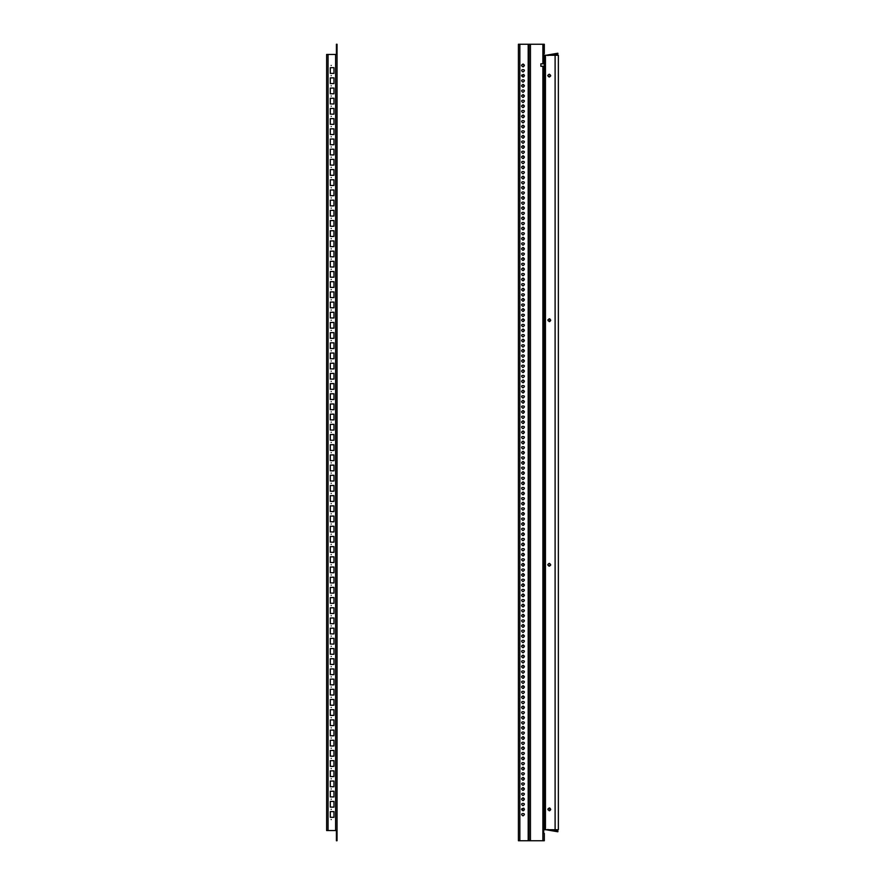 <?xml version="1.0" encoding="UTF-8"?>
<svg xmlns="http://www.w3.org/2000/svg" width="885" height="885" viewBox="0 0 885 885"><rect width="100%" height="100%" fill="white"/><g stroke="black" fill="none" stroke-linecap="round" stroke-linejoin="round"><path stroke-width="1.33" d="M521.575 809.366L523.721 808.127L524.429 809.366L523.721 810.594L521.575 809.366M521.575 65.446C524.683 60.634 524.683 70.258 521.575 65.446M521.575 75.634L523.721 74.406L524.429 75.634L523.721 76.873L521.575 75.634M521.575 85.823C524.683 81.011 524.683 90.646 521.575 85.823M521.575 96.022C524.683 91.199 524.683 100.835 521.575 96.022M521.575 106.211C524.683 101.388 524.683 111.023 521.575 106.211M521.575 116.4C524.683 111.587 524.683 121.212 521.575 116.4M521.575 126.588C524.683 121.776 524.683 131.411 521.575 126.588M521.575 136.777C524.683 131.965 524.683 141.6 521.575 136.777M521.575 146.976C524.683 142.153 524.683 151.789 521.575 146.976M521.575 157.165C524.683 152.342 524.683 161.977 521.575 157.165M521.575 167.353C524.683 162.541 524.683 172.166 521.575 167.353M521.575 177.542C524.683 172.73 524.683 182.354 521.575 177.542M521.575 187.731C524.683 182.918 524.683 192.554 521.575 187.731M521.575 197.93C524.683 193.107 524.683 202.742 521.575 197.93M521.575 208.119C524.683 203.296 524.683 212.931 521.575 208.119M521.575 218.307C524.683 213.495 524.683 223.12 521.575 218.307M521.575 228.496C524.683 223.684 524.683 233.308 521.575 228.496M521.575 238.684C524.683 233.872 524.683 243.508 521.575 238.684M521.575 248.873C524.683 244.061 524.683 253.696 521.575 248.873M521.575 259.073C524.683 254.249 524.683 263.885 521.575 259.073M521.575 269.261C524.683 264.438 524.683 274.073 521.575 269.261M521.575 279.45C524.683 274.638 524.683 284.262 521.575 279.45M521.575 289.638C524.683 284.826 524.683 294.462 521.575 289.638M521.575 299.827C524.683 295.015 524.683 304.65 521.575 299.827M521.575 310.027C524.683 305.203 524.683 314.839 521.575 310.027M521.575 320.215C524.683 315.392 524.683 325.027 521.575 320.215M521.575 330.404C524.683 325.591 524.683 335.216 521.575 330.404M521.575 340.592C524.683 335.78 524.683 345.404 521.575 340.592M521.575 350.781C524.683 345.969 524.683 355.604 521.575 350.781M521.575 360.98C524.683 356.157 524.683 365.793 521.575 360.98M521.575 371.169C524.683 366.346 524.683 375.981 521.575 371.169M521.575 381.358C524.683 376.545 524.683 386.17 521.575 381.358M521.575 391.546C524.683 386.734 524.683 396.358 521.575 391.546M521.575 401.735C524.683 396.923 524.683 406.558 521.575 401.735M521.575 411.923C524.683 407.111 524.683 416.747 521.575 411.923M521.575 422.123C524.683 417.3 524.683 426.935 521.575 422.123M521.575 432.311C524.683 427.488 524.683 437.124 521.575 432.311M521.575 442.5C524.683 437.688 524.683 447.312 521.575 442.5M521.575 452.689C524.683 447.876 524.683 457.512 521.575 452.689M521.575 462.877C524.683 458.065 524.683 467.7 521.575 462.877M521.575 473.077C524.683 468.253 524.683 477.889 521.575 473.077M521.575 483.265C524.683 478.442 524.683 488.077 521.575 483.265M521.575 493.454C524.683 488.642 524.683 498.266 521.575 493.454M521.575 503.642C524.683 498.83 524.683 508.455 521.575 503.642M521.575 513.831C524.683 509.019 524.683 518.654 521.575 513.831M521.575 524.02C524.683 519.207 524.683 528.843 521.575 524.02M521.575 534.219C524.683 529.396 524.683 539.031 521.575 534.219M521.575 544.408C524.683 539.596 524.683 549.22 521.575 544.408M521.575 554.596C524.683 549.784 524.683 559.409 521.575 554.596M521.575 564.785C524.683 559.973 524.683 569.608 521.575 564.785M521.575 574.973C524.683 570.161 524.683 579.797 521.575 574.973M521.575 585.173C524.683 580.35 524.683 589.985 521.575 585.173M521.575 595.362C524.683 590.538 524.683 600.174 521.575 595.362M521.575 605.55C524.683 600.738 524.683 610.362 521.575 605.55M521.575 615.739C524.683 610.927 524.683 620.562 521.575 615.739M521.575 625.927C524.683 621.115 524.683 630.751 521.575 625.927M521.575 636.127C524.683 631.304 524.683 640.939 521.575 636.127M521.575 646.315C524.683 641.492 524.683 651.128 521.575 646.315M521.575 656.504C524.683 651.692 524.683 661.316 521.575 656.504M521.575 666.693C524.683 661.88 524.683 671.505 521.575 666.693M521.575 676.881C524.683 672.069 524.683 681.704 521.575 676.881M521.575 687.07C524.683 682.258 524.683 691.893 521.575 687.07M521.575 697.269C524.683 692.446 524.683 702.082 521.575 697.269M521.575 707.458C524.683 702.646 524.683 712.27 521.575 707.458M521.575 717.646C524.683 712.834 524.683 722.459 521.575 717.646M521.575 727.835C524.683 723.023 524.683 732.658 521.575 727.835M521.575 738.024C524.683 733.211 524.683 742.847 521.575 738.024M521.575 748.223C524.683 743.4 524.683 753.035 521.575 748.223M521.575 758.412C524.683 753.589 524.683 763.224 521.575 758.412M521.575 768.6C524.683 763.788 524.683 773.413 521.575 768.6M521.575 778.789C524.683 773.977 524.683 783.612 521.575 778.789M521.575 788.977C524.683 784.165 524.683 793.801 521.575 788.977M521.575 799.177C524.683 794.354 524.683 803.989 521.575 799.177M549.253 807.939L549.906 808.127L549.906 810.594L549.253 810.793M547.771 75.634C550.868 70.822 550.868 80.458 547.771 75.634M549.253 318.788L549.906 318.976L549.906 321.443L549.253 321.642M547.771 564.785C550.868 559.973 550.868 569.608 547.771 564.785M558.369 829.743L558.369 55.257L555.105 55.257L555.105 829.743L558.369 829.743M547.903 829.433L547.793 830.042L557.838 831.778L557.937 831.181L549.662 829.743M546.089 829.743L547.793 830.042M549.662 55.257L557.937 53.819L557.838 53.222L547.793 54.959L547.903 55.567M547.793 54.959L546.089 55.257M333.966 67.691L333.966 73.4L330.304 73.4L330.304 67.691L333.966 67.691L330.304 67.691L330.304 73.4L333.966 73.4L333.966 67.691M333.966 77.88L333.966 83.588L330.304 83.588L330.304 77.88L333.966 77.88L330.304 77.88L330.304 83.588L333.966 83.588L333.966 77.88M333.966 88.069L333.966 93.777L330.304 93.777L330.304 88.069L333.966 88.069L330.304 88.069L330.304 93.777L333.966 93.777L333.966 88.069M333.966 98.257L333.966 103.965L330.304 103.965L330.304 98.257L333.966 98.257L330.304 98.257L330.304 103.965L333.966 103.965L333.966 98.257M333.966 108.446L333.966 114.154L330.304 114.154L330.304 108.446L333.966 108.446L330.304 108.446L330.304 114.154L333.966 114.154L333.966 108.446M333.966 118.645L333.966 124.354L330.304 124.354L330.304 118.645L333.966 118.645L330.304 118.645L330.304 124.354L333.966 124.354L333.966 118.645M333.966 128.834L333.966 134.542L330.304 134.542L330.304 128.834L333.966 128.834L330.304 128.834L330.304 134.542L333.966 134.542L333.966 128.834M333.966 139.022L333.966 144.731L330.304 144.731L330.304 139.022L333.966 139.022L330.304 139.022L330.304 144.731L333.966 144.731L333.966 139.022M333.966 149.211L333.966 154.919L330.304 154.919L330.304 149.211L333.966 149.211L330.304 149.211L330.304 154.919L333.966 154.919L333.966 149.211M333.966 159.4L333.966 165.108L330.304 165.108L330.304 159.4L333.966 159.4L330.304 159.4L330.304 165.108L333.966 165.108L333.966 159.4M333.966 169.599L333.966 175.296L330.304 175.296L330.304 169.599L333.966 169.599L330.304 169.599L330.304 175.296L333.966 175.296L333.966 169.599M333.966 179.788L333.966 185.496L330.304 185.496L330.304 179.788L333.966 179.788L330.304 179.788L330.304 185.496L333.966 185.496L333.966 179.788M333.966 189.976L333.966 195.685L330.304 195.685L330.304 189.976L333.966 189.976L330.304 189.976L330.304 195.685L333.966 195.685L333.966 189.976M333.966 200.165L333.966 205.873L330.304 205.873L330.304 200.165L333.966 200.165L330.304 200.165L330.304 205.873L333.966 205.873L333.966 200.165M333.966 210.353L333.966 216.062L330.304 216.062L330.304 210.353L333.966 210.353L330.304 210.353L330.304 216.062L333.966 216.062L333.966 210.353M333.966 220.553L333.966 226.25L330.304 226.25L330.304 220.553L333.966 220.553L330.304 220.553L330.304 226.25L333.966 226.25L333.966 220.553M333.966 230.742L333.966 236.45L330.304 236.45L330.304 230.742L333.966 230.742L330.304 230.742L330.304 236.45L333.966 236.45L333.966 230.742M333.966 240.93L333.966 246.638L330.304 246.638L330.304 240.93L333.966 240.93L330.304 240.93L330.304 246.638L333.966 246.638L333.966 240.93M333.966 251.119L333.966 256.827L330.304 256.827L330.304 251.119L333.966 251.119L330.304 251.119L330.304 256.827L333.966 256.827L333.966 251.119M333.966 261.307L333.966 267.016L330.304 267.016L330.304 261.307L333.966 261.307L330.304 261.307L330.304 267.016L333.966 267.016L333.966 261.307M333.966 271.496L333.966 277.204L330.304 277.204L330.304 271.496L333.966 271.496L330.304 271.496L330.304 277.204L333.966 277.204L333.966 271.496M333.966 281.695L333.966 287.404L330.304 287.404L330.304 281.695L333.966 281.695L330.304 281.695L330.304 287.404L333.966 287.404L333.966 281.695M333.966 291.884L333.966 297.592L330.304 297.592L330.304 291.884L333.966 291.884L330.304 291.884L330.304 297.592L333.966 297.592L333.966 291.884M333.966 302.073L333.966 307.781L330.304 307.781L330.304 302.073L333.966 302.073L330.304 302.073L330.304 307.781L333.966 307.781L333.966 302.073M333.966 312.261L333.966 317.969L330.304 317.969L330.304 312.261L333.966 312.261L330.304 312.261L330.304 317.969L333.966 317.969L333.966 312.261M333.966 322.45L333.966 328.158L330.304 328.158L330.304 322.45L333.966 322.45L330.304 322.45L330.304 328.158L333.966 328.158L333.966 322.45M333.966 332.649L333.966 338.347L330.304 338.347L330.304 332.649L333.966 332.649L330.304 332.649L330.304 338.347L333.966 338.347L333.966 332.649M333.966 342.838L333.966 348.546L330.304 348.546L330.304 342.838L333.966 342.838L330.304 342.838L330.304 348.546L333.966 348.546L333.966 342.838M333.966 353.026L333.966 358.735L330.304 358.735L330.304 353.026L333.966 353.026L330.304 353.026L330.304 358.735L333.966 358.735L333.966 353.026M333.966 363.215L333.966 368.923L330.304 368.923L330.304 363.215L333.966 363.215L330.304 363.215L330.304 368.923L333.966 368.923L333.966 363.215M333.966 373.404L333.966 379.112L330.304 379.112L330.304 373.404L333.966 373.404L330.304 373.404L330.304 379.112L333.966 379.112L333.966 373.404M333.966 383.603L333.966 389.3L330.304 389.3L330.304 383.603L333.966 383.603L330.304 383.603L330.304 389.3L333.966 389.3L333.966 383.603M333.966 393.792L333.966 399.5L330.304 399.5L330.304 393.792L333.966 393.792L330.304 393.792L330.304 399.5L333.966 399.5L333.966 393.792M333.966 403.98L333.966 409.689L330.304 409.689L330.304 403.98L333.966 403.98L330.304 403.98L330.304 409.689L333.966 409.689L333.966 403.98M333.966 414.169L333.966 419.877L330.304 419.877L330.304 414.169L333.966 414.169L330.304 414.169L330.304 419.877L333.966 419.877L333.966 414.169M333.966 424.358L333.966 430.066L330.304 430.066L330.304 424.358L333.966 424.358L330.304 424.358L330.304 430.066L333.966 430.066L333.966 424.358M333.966 434.546L333.966 440.254L330.304 440.254L330.304 434.546L333.966 434.546L330.304 434.546L330.304 440.254L333.966 440.254L333.966 434.546M333.966 444.746L333.966 450.454L330.304 450.454L330.304 444.746L333.966 444.746L330.304 444.746L330.304 450.454L333.966 450.454L333.966 444.746M333.966 454.934L333.966 460.642L330.304 460.642L330.304 454.934L333.966 454.934L330.304 454.934L330.304 460.642L333.966 460.642L333.966 454.934M333.966 465.123L333.966 470.831L330.304 470.831L330.304 465.123L333.966 465.123L330.304 465.123L330.304 470.831L333.966 470.831L333.966 465.123M333.966 475.311L333.966 481.02L330.304 481.02L330.304 475.311L333.966 475.311L330.304 475.311L330.304 481.02L333.966 481.02L333.966 475.311M333.966 485.5L333.966 491.208L330.304 491.208L330.304 485.5L333.966 485.5L330.304 485.5L330.304 491.208L333.966 491.208L333.966 485.5M333.966 495.7L333.966 501.397L330.304 501.397L330.304 495.7L333.966 495.7L330.304 495.7L330.304 501.397L333.966 501.397L333.966 495.7M333.966 505.888L333.966 511.596L330.304 511.596L330.304 505.888L333.966 505.888L330.304 505.888L330.304 511.596L333.966 511.596L333.966 505.888M333.966 516.077L333.966 521.785L330.304 521.785L330.304 516.077L333.966 516.077L330.304 516.077L330.304 521.785L333.966 521.785L333.966 516.077M333.966 526.265L333.966 531.973L330.304 531.973L330.304 526.265L333.966 526.265L330.304 526.265L330.304 531.973L333.966 531.973L333.966 526.265M333.966 536.454L333.966 542.162L330.304 542.162L330.304 536.454L333.966 536.454L330.304 536.454L330.304 542.162L333.966 542.162L333.966 536.454M333.966 546.653L333.966 552.351L330.304 552.351L330.304 546.653L333.966 546.653L330.304 546.653L330.304 552.351L333.966 552.351L333.966 546.653M333.966 556.842L333.966 562.55L330.304 562.55L330.304 556.842L333.966 556.842L330.304 556.842L330.304 562.55L333.966 562.55L333.966 556.842M333.966 567.031L333.966 572.739L330.304 572.739L330.304 567.031L333.966 567.031L330.304 567.031L330.304 572.739L333.966 572.739L333.966 567.031M333.966 577.219L333.966 582.927L330.304 582.927L330.304 577.219L333.966 577.219L330.304 577.219L330.304 582.927L333.966 582.927L333.966 577.219M333.966 587.408L333.966 593.116L330.304 593.116L330.304 587.408L333.966 587.408L330.304 587.408L330.304 593.116L333.966 593.116L333.966 587.408M333.966 597.596L333.966 603.304L330.304 603.304L330.304 597.596L333.966 597.596L330.304 597.596L330.304 603.304L333.966 603.304L333.966 597.596M333.966 607.796L333.966 613.504L330.304 613.504L330.304 607.796L333.966 607.796L330.304 607.796L330.304 613.504L333.966 613.504L333.966 607.796M333.966 617.984L333.966 623.693L330.304 623.693L330.304 617.984L333.966 617.984L330.304 617.984L330.304 623.693L333.966 623.693L333.966 617.984M333.966 628.173L333.966 633.881L330.304 633.881L330.304 628.173L333.966 628.173L330.304 628.173L330.304 633.881L333.966 633.881L333.966 628.173M333.966 638.362L333.966 644.07L330.304 644.07L330.304 638.362L333.966 638.362L330.304 638.362L330.304 644.07L333.966 644.07L333.966 638.362M333.966 648.55L333.966 654.258L330.304 654.258L330.304 648.55L333.966 648.55L330.304 648.55L330.304 654.258L333.966 654.258L333.966 648.55M333.966 658.75L333.966 664.447L330.304 664.447L330.304 658.75L333.966 658.75L330.304 658.75L330.304 664.447L333.966 664.447L333.966 658.75M333.966 668.938L333.966 674.647L330.304 674.647L330.304 668.938L333.966 668.938L330.304 668.938L330.304 674.647L333.966 674.647L333.966 668.938M333.966 679.127L333.966 684.835L330.304 684.835L330.304 679.127L333.966 679.127L330.304 679.127L330.304 684.835L333.966 684.835L333.966 679.127M333.966 689.315L333.966 695.024L330.304 695.024L330.304 689.315L333.966 689.315L330.304 689.315L330.304 695.024L333.966 695.024L333.966 689.315M333.966 699.504L333.966 705.212L330.304 705.212L330.304 699.504L333.966 699.504L330.304 699.504L330.304 705.212L333.966 705.212L333.966 699.504M333.966 709.704L333.966 715.401L330.304 715.401L330.304 709.704L333.966 709.704L330.304 709.704L330.304 715.401L333.966 715.401L333.966 709.704M333.966 719.892L333.966 725.6L330.304 725.6L330.304 719.892L333.966 719.892L330.304 719.892L330.304 725.6L333.966 725.6L333.966 719.892M333.966 730.081L333.966 735.789L330.304 735.789L330.304 730.081L333.966 730.081L330.304 730.081L330.304 735.789L333.966 735.789L333.966 730.081M333.966 740.269L333.966 745.978L330.304 745.978L330.304 740.269L333.966 740.269L330.304 740.269L330.304 745.978L333.966 745.978L333.966 740.269M333.966 750.458L333.966 756.166L330.304 756.166L330.304 750.458L333.966 750.458L330.304 750.458L330.304 756.166L333.966 756.166L333.966 750.458M333.966 760.646L333.966 766.355L330.304 766.355L330.304 760.646L333.966 760.646L330.304 760.646L330.304 766.355L333.966 766.355L333.966 760.646M333.966 770.846L333.966 776.554L330.304 776.554L330.304 770.846L333.966 770.846L330.304 770.846L330.304 776.554L333.966 776.554L333.966 770.846M333.966 781.035L333.966 786.743L330.304 786.743L330.304 781.035L333.966 781.035L330.304 781.035L330.304 786.743L333.966 786.743L333.966 781.035M333.966 791.223L333.966 796.931L330.304 796.931L330.304 791.223L333.966 791.223L330.304 791.223L330.304 796.931L333.966 796.931L333.966 791.223M333.966 801.412L333.966 807.12L330.304 807.12L330.304 801.412L333.966 801.412L330.304 801.412L330.304 807.12L333.966 807.12L333.966 801.412M333.966 811.6L333.966 817.309L330.304 817.309L330.304 811.6L333.966 811.6L330.304 811.6L330.304 817.309L333.966 817.309L333.966 811.6M331.189 809.366C333.247 809.366 333.247 809.366 331.189 809.366C333.247 809.366 333.247 809.366 331.189 809.366M331.189 788.977C333.247 788.977 333.247 788.977 331.189 788.977C333.247 788.977 333.247 788.977 331.189 788.977M331.189 636.127C333.247 636.127 333.247 636.127 331.189 636.127C333.247 636.127 333.247 636.127 331.189 636.127M331.189 625.927C333.247 625.927 333.247 625.927 331.189 625.927C333.247 625.927 333.247 625.927 331.189 625.927M331.189 605.55C333.247 605.55 333.247 605.55 331.189 605.55C333.247 605.55 333.247 605.55 331.189 605.55M331.189 574.973C333.247 574.973 333.247 574.973 331.189 574.973C333.247 574.973 333.247 574.973 331.189 574.973M331.189 564.785C333.247 564.785 333.247 564.785 331.189 564.785C333.247 564.785 333.247 564.785 331.189 564.785M331.189 554.596C333.247 554.596 333.247 554.596 331.189 554.596C333.247 554.596 333.247 554.596 331.189 554.596M337.03 54.439L336.411 54.439L336.411 44.25L337.03 44.25L337.03 840.75L336.411 840.75L336.411 830.561L337.03 830.561M331.189 819.554C333.247 819.554 333.247 819.554 331.189 819.554M331.189 65.446C333.247 65.446 333.247 65.446 331.189 65.446M331.189 75.634C333.247 75.634 333.247 75.634 331.189 75.634M331.189 85.823C333.247 85.823 333.247 85.823 331.189 85.823M331.189 96.022C333.247 96.022 333.247 96.022 331.189 96.022M331.189 106.211C333.247 106.211 333.247 106.211 331.189 106.211M331.189 116.4C333.247 116.4 333.247 116.4 331.189 116.4M331.189 126.588C333.247 126.588 333.247 126.588 331.189 126.588M331.189 136.777C333.247 136.777 333.247 136.777 331.189 136.777M331.189 146.976C333.247 146.976 333.247 146.976 331.189 146.976M331.189 157.165C333.247 157.165 333.247 157.165 331.189 157.165M331.189 167.353C333.247 167.353 333.247 167.353 331.189 167.353M331.189 177.542C333.247 177.542 333.247 177.542 331.189 177.542M331.189 187.731C333.247 187.731 333.247 187.731 331.189 187.731M331.189 197.93C333.247 197.93 333.247 197.93 331.189 197.93M331.189 208.119C333.247 208.119 333.247 208.119 331.189 208.119M331.189 218.307C333.247 218.307 333.247 218.307 331.189 218.307M331.189 228.496C333.247 228.496 333.247 228.496 331.189 228.496M331.189 238.684C333.247 238.684 333.247 238.684 331.189 238.684M331.189 248.873C333.247 248.873 333.247 248.873 331.189 248.873M331.189 259.073C333.247 259.073 333.247 259.073 331.189 259.073M331.189 269.261C333.247 269.261 333.247 269.261 331.189 269.261M331.189 279.45C333.247 279.45 333.247 279.45 331.189 279.45M331.189 289.638C333.247 289.638 333.247 289.638 331.189 289.638M331.189 299.827C333.247 299.827 333.247 299.827 331.189 299.827M331.189 310.027C333.247 310.027 333.247 310.027 331.189 310.027M331.189 320.215C333.247 320.215 333.247 320.215 331.189 320.215M331.189 330.404C333.247 330.404 333.247 330.404 331.189 330.404M331.189 340.592C333.247 340.592 333.247 340.592 331.189 340.592M331.189 350.781C333.247 350.781 333.247 350.781 331.189 350.781M331.189 360.98C333.247 360.98 333.247 360.98 331.189 360.98M331.189 371.169C333.247 371.169 333.247 371.169 331.189 371.169M331.189 381.358C333.247 381.358 333.247 381.358 331.189 381.358M331.189 391.546C333.247 391.546 333.247 391.546 331.189 391.546M331.189 401.735C333.247 401.735 333.247 401.735 331.189 401.735M331.189 411.923C333.247 411.923 333.247 411.923 331.189 411.923M331.189 422.123C333.247 422.123 333.247 422.123 331.189 422.123M331.189 432.311C333.247 432.311 333.247 432.311 331.189 432.311M331.189 442.5C333.247 442.5 333.247 442.5 331.189 442.5M331.189 452.689C333.247 452.689 333.247 452.689 331.189 452.689M331.189 462.877C333.247 462.877 333.247 462.877 331.189 462.877M331.189 473.077C333.247 473.077 333.247 473.077 331.189 473.077M331.189 483.265C333.247 483.265 333.247 483.265 331.189 483.265M331.189 493.454C333.247 493.454 333.247 493.454 331.189 493.454M331.189 503.642C333.247 503.642 333.247 503.642 331.189 503.642M331.189 513.831C333.247 513.831 333.247 513.831 331.189 513.831M331.189 524.02C333.247 524.02 333.247 524.02 331.189 524.02M331.189 534.219C333.247 534.219 333.247 534.219 331.189 534.219M331.189 544.408C333.247 544.408 333.247 544.408 331.189 544.408M331.189 585.173C333.247 585.173 333.247 585.173 331.189 585.173M331.189 595.362C333.247 595.362 333.247 595.362 331.189 595.362M331.189 615.739C333.247 615.739 333.247 615.739 331.189 615.739M331.189 646.315C333.247 646.315 333.247 646.315 331.189 646.315M331.189 656.504C333.247 656.504 333.247 656.504 331.189 656.504M331.189 666.693C333.247 666.693 333.247 666.693 331.189 666.693M331.189 676.881C333.247 676.881 333.247 676.881 331.189 676.881M331.189 687.07C333.247 687.07 333.247 687.07 331.189 687.07M331.189 697.269C333.247 697.269 333.247 697.269 331.189 697.269M331.189 707.458C333.247 707.458 333.247 707.458 331.189 707.458M331.189 717.646C333.247 717.646 333.247 717.646 331.189 717.646M331.189 727.835C333.247 727.835 333.247 727.835 331.189 727.835M331.189 738.024C333.247 738.024 333.247 738.024 331.189 738.024M331.189 748.223C333.247 748.223 333.247 748.223 331.189 748.223M331.189 758.412C333.247 758.412 333.247 758.412 331.189 758.412M331.189 768.6C333.247 768.6 333.247 768.6 331.189 768.6M331.189 778.789C333.247 778.789 333.247 778.789 331.189 778.789M331.189 799.177C333.247 799.177 333.247 799.177 331.189 799.177M328.058 54.439L326.631 54.439L326.631 830.561L328.058 830.561L328.058 54.439L336.411 54.439M336.411 830.561L328.058 830.561M523.002 469.404C518.19 466.295 527.825 466.295 523.002 469.404M523.002 464.304C518.19 461.207 527.825 461.207 523.002 464.304M523.002 66.873C518.19 63.775 527.825 63.775 523.002 66.873M523.002 71.973C518.19 68.864 527.825 68.864 523.002 71.973M523.002 77.061C518.19 73.964 527.825 73.964 523.002 77.061M523.002 82.161C518.19 79.053 527.825 79.053 523.002 82.161M523.002 87.25C518.19 84.152 527.825 84.152 523.002 87.25M523.002 92.35C518.19 89.241 527.825 89.241 523.002 92.35M523.002 97.45C518.19 94.341 527.825 94.341 523.002 97.45M523.002 102.538C518.19 99.441 527.825 99.441 523.002 102.538M523.002 107.638C518.19 104.53 527.825 104.53 523.002 107.638M523.002 112.727C518.19 109.629 527.825 109.629 523.002 112.727M523.002 117.827C518.19 114.718 527.825 114.718 523.002 117.827M523.002 122.927C518.19 119.818 527.825 119.818 523.002 122.927M523.002 128.015C518.19 124.918 527.825 124.918 523.002 128.015M523.002 133.115C518.19 130.006 527.825 130.006 523.002 133.115M523.002 138.204C518.19 135.106 527.825 135.106 523.002 138.204M523.002 143.304C518.19 140.195 527.825 140.195 523.002 143.304M523.002 148.403C518.19 145.295 527.825 145.295 523.002 148.403M523.002 153.492C518.19 150.395 527.825 150.395 523.002 153.492M523.002 158.592C518.19 155.483 527.825 155.483 523.002 158.592M523.002 163.681C518.19 160.583 527.825 160.583 523.002 163.681M523.002 168.781C518.19 165.672 527.825 165.672 523.002 168.781M523.002 173.88C518.19 170.772 527.825 170.772 523.002 173.88M523.002 178.969C518.19 175.872 527.825 175.872 523.002 178.969M523.002 184.069C518.19 180.96 527.825 180.96 523.002 184.069M523.002 189.158C518.19 186.06 527.825 186.06 523.002 189.158M523.002 194.257C518.19 191.149 527.825 191.149 523.002 194.257M523.002 199.346C518.19 196.249 527.825 196.249 523.002 199.346M523.002 204.446C518.19 201.349 527.825 201.349 523.002 204.446M523.002 209.546C518.19 206.437 527.825 206.437 523.002 209.546M523.002 214.635C518.19 211.537 527.825 211.537 523.002 214.635M523.002 219.734C518.19 216.626 527.825 216.626 523.002 219.734M523.002 224.823C518.19 221.726 527.825 221.726 523.002 224.823M523.002 229.923C518.19 226.825 527.825 226.825 523.002 229.923M523.002 235.023C518.19 231.914 527.825 231.914 523.002 235.023M523.002 240.112C518.19 237.014 527.825 237.014 523.002 240.112M523.002 245.211C518.19 242.103 527.825 242.103 523.002 245.211M523.002 250.3C518.19 247.203 527.825 247.203 523.002 250.3M523.002 255.4C518.19 252.291 527.825 252.291 523.002 255.4M523.002 260.5C518.19 257.391 527.825 257.391 523.002 260.5M523.002 265.589C518.19 262.491 527.825 262.491 523.002 265.589M523.002 270.688C518.19 267.58 527.825 267.58 523.002 270.688M523.002 275.777C518.19 272.68 527.825 272.68 523.002 275.777M523.002 280.877C518.19 277.768 527.825 277.768 523.002 280.877M523.002 285.977C518.19 282.868 527.825 282.868 523.002 285.977M523.002 291.065C518.19 287.968 527.825 287.968 523.002 291.065M523.002 296.165C518.19 293.057 527.825 293.057 523.002 296.165M523.002 301.254C518.19 298.156 527.825 298.156 523.002 301.254M523.002 306.354C518.19 303.245 527.825 303.245 523.002 306.354M523.002 311.454C518.19 308.345 527.825 308.345 523.002 311.454M523.002 316.542C518.19 313.445 527.825 313.445 523.002 316.542M523.002 321.642C518.19 318.534 527.825 318.534 523.002 321.642M523.002 326.731C518.19 323.633 527.825 323.633 523.002 326.731M523.002 331.831C518.19 328.722 527.825 328.722 523.002 331.831M523.002 336.931C518.19 333.822 527.825 333.822 523.002 336.931M523.002 342.019C518.19 338.922 527.825 338.922 523.002 342.019M523.002 347.119C518.19 344.011 527.825 344.011 523.002 347.119M523.002 352.208C518.19 349.11 527.825 349.11 523.002 352.208M523.002 357.308C518.19 354.199 527.825 354.199 523.002 357.308M523.002 362.396C518.19 359.299 527.825 359.299 523.002 362.396M523.002 367.496C518.19 364.399 527.825 364.399 523.002 367.496M523.002 372.596C518.19 369.488 527.825 369.488 523.002 372.596M523.002 377.685C518.19 374.587 527.825 374.587 523.002 377.685M523.002 382.785C518.19 379.676 527.825 379.676 523.002 382.785M523.002 387.873C518.19 384.776 527.825 384.776 523.002 387.873M523.002 392.973C518.19 389.876 527.825 389.876 523.002 392.973M523.002 398.073C518.19 394.964 527.825 394.964 523.002 398.073M523.002 403.162C518.19 400.064 527.825 400.064 523.002 403.162M523.002 408.262C518.19 405.153 527.825 405.153 523.002 408.262M523.002 413.35C518.19 410.253 527.825 410.253 523.002 413.35M523.002 418.45C518.19 415.342 527.825 415.342 523.002 418.45M523.002 423.55C518.19 420.441 527.825 420.441 523.002 423.55M523.002 428.639C518.19 425.541 527.825 425.541 523.002 428.639M523.002 433.738C518.19 430.63 527.825 430.63 523.002 433.738M523.002 438.827C518.19 435.73 527.825 435.73 523.002 438.827M523.002 443.927C518.19 440.819 527.825 440.819 523.002 443.927M523.002 459.215C518.19 456.107 527.825 456.107 523.002 459.215M523.002 454.116C518.19 451.018 527.825 451.018 523.002 454.116M523.002 449.027C518.19 445.918 527.825 445.918 523.002 449.027M523.002 815.881C518.19 812.784 527.825 812.784 523.002 815.881M523.002 810.793C518.19 807.684 527.825 807.684 523.002 810.793M523.002 805.693C518.19 802.595 527.825 802.595 523.002 805.693M523.002 800.604C518.19 797.496 527.825 797.496 523.002 800.604M523.002 795.504C518.19 792.396 527.825 792.396 523.002 795.504M523.002 790.405C518.19 787.307 527.825 787.307 523.002 790.405M523.002 785.316C518.19 782.207 527.825 782.207 523.002 785.316M523.002 780.216C518.19 777.119 527.825 777.119 523.002 780.216M523.002 775.127C518.19 772.019 527.825 772.019 523.002 775.127M523.002 770.027C518.19 766.919 527.825 766.919 523.002 770.027M523.002 764.928C518.19 761.83 527.825 761.83 523.002 764.928M523.002 759.839C518.19 756.73 527.825 756.73 523.002 759.839M523.002 754.739C518.19 751.642 527.825 751.642 523.002 754.739M523.002 749.65C518.19 746.542 527.825 746.542 523.002 749.65M523.002 744.55C518.19 741.442 527.825 741.442 523.002 744.55M523.002 739.451C518.19 736.353 527.825 736.353 523.002 739.451M523.002 734.362C518.19 731.253 527.825 731.253 523.002 734.362M523.002 729.262C518.19 726.165 527.825 726.165 523.002 729.262M523.002 724.173C518.19 721.065 527.825 721.065 523.002 724.173M523.002 719.074C518.19 715.976 527.825 715.976 523.002 719.074M523.002 713.974C518.19 710.876 527.825 710.876 523.002 713.974M523.002 708.885C518.19 705.776 527.825 705.776 523.002 708.885M523.002 703.785C518.19 700.688 527.825 700.688 523.002 703.785M523.002 698.696C518.19 695.588 527.825 695.588 523.002 698.696M523.002 693.597C518.19 690.499 527.825 690.499 523.002 693.597M523.002 688.497C518.19 685.399 527.825 685.399 523.002 688.497M523.002 683.408C518.19 680.299 527.825 680.299 523.002 683.408M523.002 678.308C518.19 675.211 527.825 675.211 523.002 678.308M523.002 673.219C518.19 670.111 527.825 670.111 523.002 673.219M523.002 668.12C518.19 665.022 527.825 665.022 523.002 668.12M523.002 663.02C518.19 659.922 527.825 659.922 523.002 663.02M523.002 657.931C518.19 654.823 527.825 654.823 523.002 657.931M523.002 652.831C518.19 649.734 527.825 649.734 523.002 652.831M523.002 647.743C518.19 644.634 527.825 644.634 523.002 647.743M523.002 642.643C518.19 639.545 527.825 639.545 523.002 642.643M523.002 637.554C518.19 634.445 527.825 634.445 523.002 637.554M523.002 632.454C518.19 629.346 527.825 629.346 523.002 632.454M523.002 627.354C518.19 624.257 527.825 624.257 523.002 627.354M523.002 622.266C518.19 619.157 527.825 619.157 523.002 622.266M523.002 617.166C518.19 614.068 527.825 614.068 523.002 617.166M523.002 612.077C518.19 608.968 527.825 608.968 523.002 612.077M523.002 606.977C518.19 603.869 527.825 603.869 523.002 606.977M523.002 601.877C518.19 598.78 527.825 598.78 523.002 601.877M523.002 596.789C518.19 593.68 527.825 593.68 523.002 596.789M523.002 591.689C518.19 588.591 527.825 588.591 523.002 591.689M523.002 586.6C518.19 583.492 527.825 583.492 523.002 586.6M523.002 581.5C518.19 578.392 527.825 578.392 523.002 581.5M523.002 576.4C518.19 573.303 527.825 573.303 523.002 576.4M523.002 571.312C518.19 568.203 527.825 568.203 523.002 571.312M523.002 566.212C518.19 563.114 527.825 563.114 523.002 566.212M523.002 561.123C518.19 558.015 527.825 558.015 523.002 561.123M523.002 556.023C518.19 552.926 527.825 552.926 523.002 556.023M523.002 550.924C518.19 547.826 527.825 547.826 523.002 550.924M523.002 545.835C518.19 542.726 527.825 542.726 523.002 545.835M523.002 540.735C518.19 537.637 527.825 537.637 523.002 540.735M523.002 535.646C518.19 532.538 527.825 532.538 523.002 535.646M523.002 530.546C518.19 527.449 527.825 527.449 523.002 530.546M523.002 525.447C518.19 522.349 527.825 522.349 523.002 525.447M523.002 520.358C518.19 517.249 527.825 517.249 523.002 520.358M523.002 515.258C518.19 512.161 527.825 512.161 523.002 515.258M523.002 510.169C518.19 507.061 527.825 507.061 523.002 510.169M523.002 505.07C518.19 501.972 527.825 501.972 523.002 505.07M523.002 499.97C518.19 496.872 527.825 496.872 523.002 499.97M523.002 494.881C518.19 491.772 527.825 491.772 523.002 494.881M523.002 489.781C518.19 486.684 527.825 486.684 523.002 489.781M523.002 484.692C518.19 481.584 527.825 481.584 523.002 484.692M523.002 479.593C518.19 476.495 527.825 476.495 523.002 479.593M544.308 53.62L544.308 44.25L529.02 44.25L529.02 840.75L544.308 840.75L544.308 833.416L543.689 833.416L543.689 66.264L543.689 833.416M544.308 51.584L543.689 51.584L543.689 44.25L543.689 63.82L543.689 51.584M529.02 44.25L518.422 44.25L518.422 840.75L529.02 840.75M523.002 474.504C518.19 471.395 527.825 471.395 523.002 474.504M540.857 66.264L540.857 63.82L540.857 66.264L544.585 66.264M544.308 829.743L544.308 55.257M549.319 74.207C544.507 77.316 554.132 77.316 549.319 74.207L547.948 75.225M549.319 807.939C544.507 811.036 554.132 811.036 549.319 807.939L547.948 808.945M549.319 563.358C544.507 566.466 554.132 566.466 549.319 563.358L547.948 564.376M549.319 318.788C544.507 321.886 554.132 321.886 549.319 318.788L547.948 319.795M555.105 829.743L544.795 829.743M544.795 55.257L555.105 55.257M335.603 54.439L335.603 830.561M542.881 44.25L542.881 63.82M542.881 66.264L542.881 840.75M530.447 840.75L530.447 44.25M528.201 44.25L528.201 840.75M519.849 840.75L519.849 44.25M545.448 829.743L545.448 55.257M540.857 63.82L544.585 63.82"/></g></svg>
